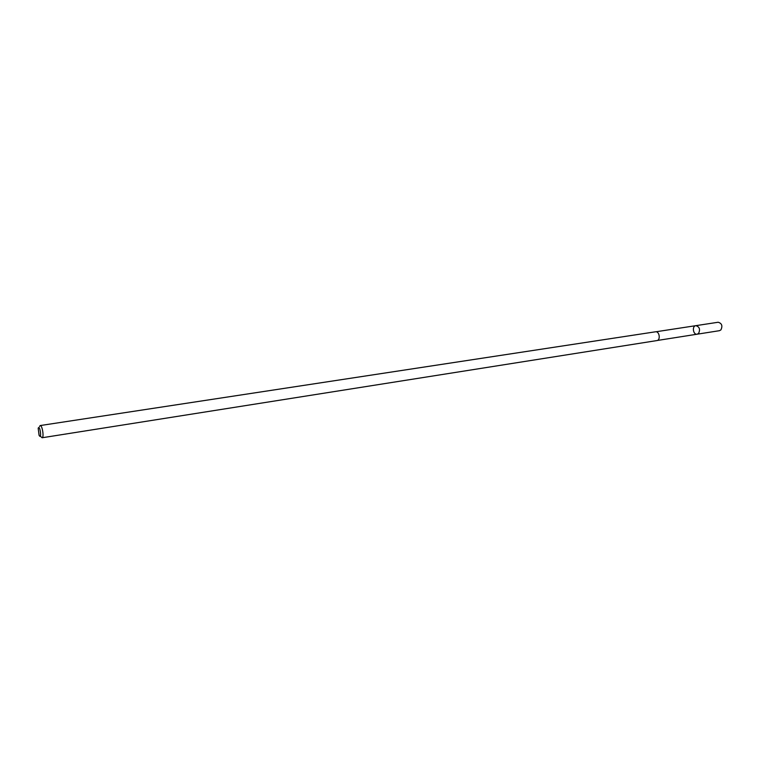 <?xml version="1.0" encoding="UTF-8"?>
<svg xmlns="http://www.w3.org/2000/svg" width="760" height="760" viewBox="0 0 760 760"><rect width="100%" height="100%" fill="white"/><g stroke="black" fill="none" stroke-linecap="round" stroke-linejoin="round"><path stroke-width="1.14" d="M698.592 333.412L697.148 334.2C693.167 335.027 691.781 326.087 695.818 325.669C699.494 326.743 700.416 329.327 698.592 333.412L697.148 334.2L719.454 330.685L720.917 329.897C722.779 325.859 721.848 323.313 718.153 322.249L695.818 325.669C699.494 326.743 700.416 329.327 698.592 333.412M40.289 436.097L42.095 437.76L656.849 340.584C660.839 340.176 659.414 330.98 655.49 331.797L40.204 425.552L39.511 426.483M42.095 437.76C44.251 437.731 42.266 424.925 40.204 425.552M38.18 428.25L39.083 435.318C42.085 440.629 39.957 423.947 38.18 428.25M657.248 340.48L697.148 334.2M655.889 331.778L695.818 325.669"/></g></svg>
